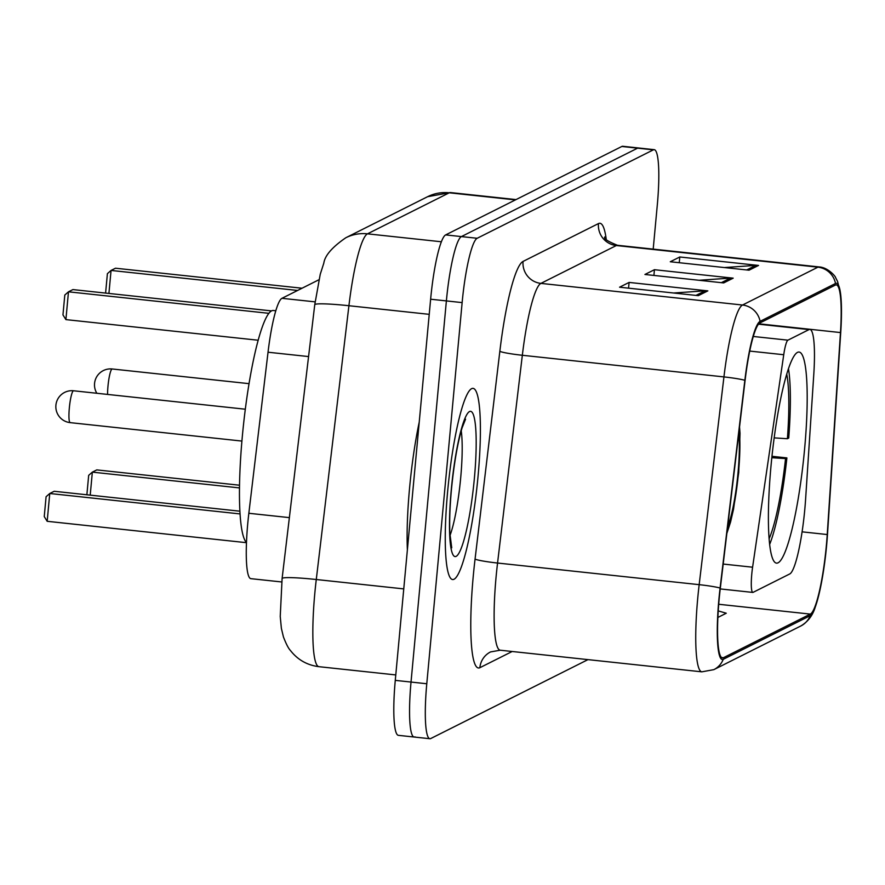 <?xml version="1.0" encoding="UTF-8"?>
<svg xmlns="http://www.w3.org/2000/svg" width="885" height="885" viewBox="0 0 885 885"><rect width="100%" height="100%" fill="white"/><g stroke="black" fill="none" stroke-linecap="round" stroke-linejoin="round"><path stroke-width="1.33" d="M804.775 509.627A60.08 8.983 96.1 0 0 805.593 499.361L813.802 374.112A60.08 8.983 96.1 0 0 809.886 329.408A60.08 8.983 96.1 0 0 809.001 329.596L787.927 340.172A20.023 2.998 96.1 0 0 783.734 354.73L752.593 567.208A20.023 2.998 96.1 0 0 752.803 592.419A20.023 2.998 96.1 0 0 753.091 592.353L789.741 573.956A60.08 8.983 96.1 0 0 804.775 509.627M804.587 449.16A106.145 15.875 96.1 0 0 799.122 352.053A106.145 15.875 96.1 0 0 771.001 466.019A106.145 15.875 96.1 0 0 776.477 563.125A106.145 15.875 96.1 0 0 804.587 449.16M281.718 581.965L250.831 578.657A60.08 8.983 -83.9 0 1 248.84 513.278L268.033 352.219A60.08 8.983 -83.9 0 1 281.961 298.311L318.91 279.76M653.196 249.127L657.334 204.634A60.08 8.983 96.1 0 0 654.236 149.665L622.73 146.279A60.08 8.983 96.1 0 0 621.845 146.468L445.664 234.901A60.08 8.983 96.1 0 0 430.63 299.219L395.274 680.366A60.08 8.983 96.1 0 0 398.372 735.335L414.125 737.028A60.08 8.983 96.1 0 0 415.01 736.84M638.483 147.972A60.08 8.983 96.1 0 0 637.598 148.16L461.417 236.583A60.08 8.983 96.1 0 0 446.383 300.911L411.027 682.058A60.08 8.983 96.1 0 0 414.125 737.028A60.08 8.983 96.1 0 1 411.027 682.058L446.383 300.911A60.08 8.983 96.1 0 1 461.417 236.583L637.598 148.16A60.08 8.983 96.1 0 1 638.483 147.972M478.044 476.318A96.133 14.37 96.1 0 0 473.088 388.371A96.133 14.37 96.1 0 0 447.622 491.584A96.133 14.37 96.1 0 0 452.578 579.531A96.133 14.37 96.1 0 0 478.044 476.318A96.133 14.37 96.1 0 0 473.088 388.371A96.133 14.37 96.1 0 0 447.622 491.584A96.133 14.37 96.1 0 0 452.578 579.531A96.133 14.37 96.1 0 0 478.044 476.318M826.369 545.492A64.085 9.58 -83.9 0 1 810.339 614.101L723.388 657.743A64.085 9.58 -83.9 0 1 722.437 657.942A64.085 9.58 -83.9 0 1 720.313 588.204L745.082 380.439A64.085 9.58 -83.9 0 1 759.938 322.937L835.363 285.081A64.085 9.58 -83.9 0 1 836.303 284.881A64.085 9.58 -83.9 0 1 840.473 332.561L827.232 534.54A64.085 9.58 -83.9 0 1 826.369 545.492M826.623 545.359A65.689 9.824 96.1 0 0 827.508 534.131L840.75 332.163A65.689 9.824 96.1 0 0 840.518 293.3A65.689 9.824 96.1 0 0 835.506 283.488L760.093 321.344A65.689 9.824 96.1 0 0 744.86 380.296L720.091 588.049A65.689 9.824 96.1 0 0 723.233 659.336L810.184 615.694A65.689 9.824 96.1 0 0 815.295 606.966A65.689 9.824 96.1 0 0 826.623 545.359M654.236 149.665A60.08 8.983 96.1 0 0 653.351 149.853L477.17 238.275A60.08 8.983 96.1 0 0 462.136 302.604L426.78 683.751A60.08 8.983 96.1 0 0 429.878 738.721A60.08 8.983 96.1 0 0 430.763 738.533L587.972 659.624M749.031 270.202L670.277 261.75L679.791 256.982L758.545 265.434L749.031 270.202M698.331 295.656L619.577 287.205L629.091 282.426L707.845 290.877L698.331 295.656M723.687 282.923L644.933 274.472L654.435 269.704L733.189 278.155L723.687 282.923M717.868 617.453L726.275 613.228L718.233 610.893M654.435 269.704L653.904 275.445M699.028 280.279L730.435 278.1A16.018 15.764 63.3 0 1 733.189 278.155M629.091 282.426L628.56 288.167M673.673 293.001L705.091 290.833A16.018 15.764 63.3 0 1 707.845 290.877M679.791 256.982L679.26 262.712M724.372 267.558L755.79 265.378A16.018 15.764 63.3 0 1 758.545 265.434M774.187 437.876L787.396 438.728L788.734 438.064A100.138 14.979 96.1 0 0 788.48 368.802M787.396 438.728A91.719 13.717 96.1 0 0 786.754 374.222M771.974 456.306L786.887 457.91A100.138 14.979 96.1 0 1 769.629 544.496M769.087 538.832A91.719 13.717 96.1 0 0 785.548 458.585L786.887 457.91M785.548 458.585L771.82 457.7M86.874 494.781L88.677 475.356L92.35 472.125L96.786 469.902L239.503 485.212M90.215 495.135L92.35 472.125L239.47 487.912M105.592 293.09L107.395 273.664L111.056 270.434L115.493 268.21L302.05 288.222M108.921 293.455L111.056 270.434L297.614 290.457M419.236 422.112A100.138 14.979 96.1 0 0 409.589 487.889A100.138 14.979 96.1 0 0 407.377 549.939M727.713 526.177A54.074 8.087 96.1 0 0 738.013 472.977A54.074 8.087 96.1 0 0 738.765 433.44M275.821 310.768L273.377 310.502A117.152 17.523 96.1 0 0 242.335 436.294A117.152 17.523 96.1 0 0 246.461 542.505M240.023 513.919L49.759 493.498L47.182 521.298L44.25 516.586L46.086 496.728L49.759 493.498L54.195 491.275L239.868 511.198M47.182 521.298L246.45 542.682M268.929 313.323L68.477 291.807L65.899 319.607L62.957 314.894L64.804 295.037L68.477 291.807L72.913 289.583L271.562 310.901M65.899 319.607L258.21 340.238M315.104 301.862L281.961 298.311M308.566 356.566L268.033 352.219M289.373 517.625L248.84 513.278M809.001 329.596L758.533 324.175M787.927 340.172L753.312 336.466M783.734 354.73L749.739 351.079M752.593 567.208L723.189 564.055M429.236 314.341L348.922 305.723A40.057 3.109 -173.2 0 0 314.75 304.739L320.237 274.306L323.822 263.122C324.895 255.566 332.229 247.103 345.836 237.744L427.599 196.702L450.432 192.554A80.104 11.981 96.1 0 0 449.259 192.797L367.485 233.839A80.104 11.981 96.1 0 0 348.922 305.723L316.277 579.509A80.104 11.981 96.1 0 0 314.806 593.392A80.104 11.981 96.1 0 0 318.932 666.682L395.783 674.934M403.759 588.901L316.277 579.509A40.057 3.109 -173.2 0 0 282.105 578.536L314.75 304.739M621.845 146.468L653.351 149.853M395.274 680.366L426.78 683.751M430.63 299.219L462.136 302.604M445.664 234.901L477.17 238.275M427.599 196.702A40.057 39.416 63.3 0 1 449.259 192.797L515.402 199.888M345.836 237.744A40.057 39.416 63.3 0 1 367.485 233.839L441.405 241.771M810.339 614.101L718.708 604.267M512.172 651.493L479.869 667.699A20.023 19.713 63.3 0 1 490.578 651.913L500.213 650.209A80.104 11.981 96.1 0 1 496.087 576.92A80.104 11.981 96.1 0 1 497.558 563.037A20.023 1.549 6.8 0 1 475.068 559.043L499.848 351.279A100.138 14.979 -83.9 0 1 523.057 261.429L598.47 223.573A100.138 14.979 -83.9 0 1 606.236 239.415M479.869 667.699A100.138 14.979 -83.9 0 1 473.232 576.4A100.138 14.979 -83.9 0 1 475.068 559.043M760.093 321.344A20.023 19.713 -116.7 0 0 742.515 305.026L817.928 267.17A20.023 19.713 63.3 0 1 835.506 283.488M744.86 380.296A20.023 1.549 -173.2 0 0 723.941 376.91A80.104 11.981 -83.9 0 1 742.515 305.026L540.901 283.388A80.104 11.981 96.1 0 0 522.338 355.272L497.558 563.037L699.172 584.664L723.941 376.91L522.338 355.272A20.023 1.549 6.8 0 1 499.848 351.279M598.47 223.573A20.023 19.713 63.3 0 0 616.325 245.532L817.928 267.17A80.104 11.981 -83.9 0 1 819.112 266.927L617.498 245.289A80.104 11.981 96.1 0 0 616.325 245.532L540.901 283.388A20.023 19.713 63.3 0 1 523.057 261.429M720.091 588.049A20.023 1.549 -173.2 0 0 699.172 584.664A80.104 11.981 -83.9 0 0 701.827 671.837L713.841 669.646L800.781 626.005A20.023 19.713 -116.7 0 0 810.184 615.694M723.233 659.336A20.023 19.713 63.3 0 1 713.841 669.646M723.388 657.743L721.563 657.544M827.232 534.54L802.087 531.841M840.473 332.561L758.854 323.799M721.33 282.68L730.435 278.1M746.674 269.947L755.79 265.378M695.975 295.402L705.091 290.833M107.583 394.422A16.018 2.401 -83.9 0 1 107.981 386.181A16.018 2.401 -83.9 0 1 111.986 369.023A16.018 2.401 -83.9 0 1 112.218 368.979A16.018 16.018 0 0 0 96.852 393.272M449.978 535.569A61.043 9.127 96.1 0 0 460.687 477.834A61.043 9.127 96.1 0 0 461.229 430.774M451.273 489.759A73.057 10.93 96.1 0 0 456.118 556.366A73.057 10.93 96.1 0 0 474.393 478.154A73.057 10.93 96.1 0 0 469.559 411.536A73.057 10.93 96.1 0 0 451.273 489.759M727.304 529.584A57.071 8.54 96.1 0 0 738.488 472.745A57.071 8.54 96.1 0 0 739.174 430.044M69.329 407.985A16.018 2.401 -83.9 0 1 73.333 390.827A16.018 2.401 -83.9 0 1 73.566 390.772A16.018 16.018 0 0 0 56.098 409.567A16.018 16.018 0 0 0 70.147 422.632A16.018 2.401 -83.9 0 1 69.329 407.985M70.391 422.587A16.018 2.401 -83.9 0 1 70.147 422.632L241.904 441.073M809.886 329.408L758.755 323.921M752.803 592.419L720.235 588.923M318.932 666.682C307.161 665.199 297.648 659.779 290.391 650.442C288.466 648.484 286.143 643.97 283.421 636.901L281.375 628.35L280.235 616.469L282.105 578.536M450.432 192.554L516.01 199.59M840.518 293.3L837.553 281.419L835.44 277.337C836.358 277.768 828.825 267.502 819.112 266.927M815.295 606.966C812.729 615.473 807.894 621.812 800.781 626.005M429.878 738.721L414.125 737.028M701.827 671.837L500.213 650.209M617.498 245.289C607.94 241.483 603.67 238.718 604.687 236.992M249.061 383.659L112.218 368.979M451.737 547.848L449.857 533.212C449.359 521.287 449.879 506.74 451.427 489.593C453.994 463.707 457.534 443.153 462.058 427.931L465.554 419.158M726.839 533.456L730.534 522.15L733.521 509.229L738.743 472.479L740.015 433.318L739.539 427.012M245.322 409.213L73.566 390.772"/></g></svg>
